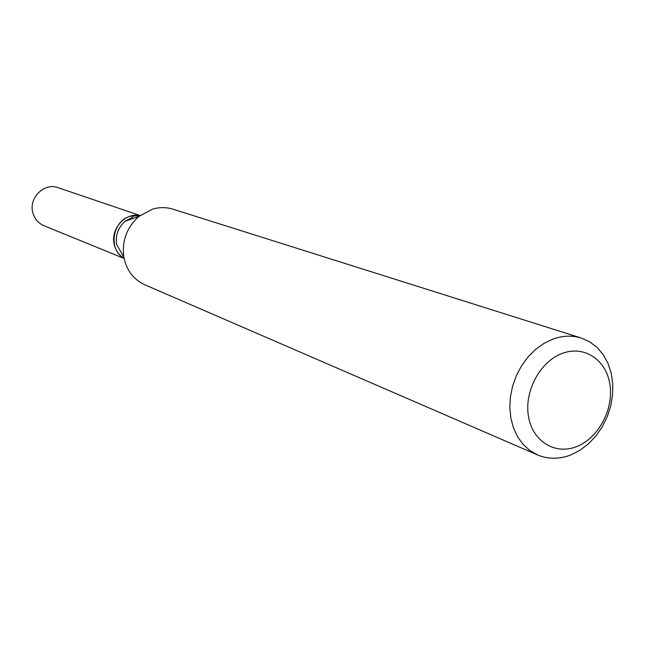 <?xml version="1.0" encoding="UTF-8"?>
<svg xmlns="http://www.w3.org/2000/svg" width="645" height="645" viewBox="0 0 645 645"><rect width="100%" height="100%" fill="white"/><g stroke="black" fill="none" stroke-linecap="round" stroke-linejoin="round"><path stroke-width="0.97" d="M140.11 215.511L58.058 187.695C44.408 182.366 28.614 197.741 32.774 212.463C34.443 218.76 38.152 223.17 43.876 225.677L124.09 258.435M139.933 215.648C125.251 212.213 110.166 229.128 114.27 244.576C115.753 250.623 119.011 255.17 124.05 258.218C107.917 249.76 112.27 220.783 130.411 216.236L139.917 215.664M576.896 446.485C598.487 437.963 613.782 409.261 609.96 384.662C606.461 359.95 584.314 345.002 562.287 353.396C540.196 361.418 524.111 391.201 528.44 416.283C532.439 441.494 555.369 455.362 576.896 446.485M571.188 454.765L580.21 450.105L588.587 443.712L596.053 435.794L602.365 426.611L607.324 416.468L610.783 405.697L612.605 394.635L612.75 383.654L611.194 373.1L607.985 363.329L603.22 354.653L597.036 347.389L589.635 341.777L581.258 338.02C572.155 335.215 562.706 335.585 552.902 339.117L544.025 343.366L535.681 349.332L528.134 356.838L521.652 365.642L516.427 375.463L512.646 385.984L510.421 396.86L509.824 407.737L510.88 418.266L513.533 428.103L517.701 436.947L523.224 444.51L529.94 450.573L537.607 454.959C548.315 459.401 559.513 459.337 571.188 454.765M581.258 338.02L172.997 209.19C166.281 207.118 159.42 207.109 152.422 209.165L138.998 216.397C126.799 227.282 121.744 240.827 123.824 257.041C126.46 270.223 133.451 279.462 144.786 284.767L537.607 454.959M132.87 217.083L125.195 221.219C118.237 227.411 115.358 235.119 116.56 244.35L123.824 257.041M125.195 221.219L138.998 216.397"/></g></svg>

